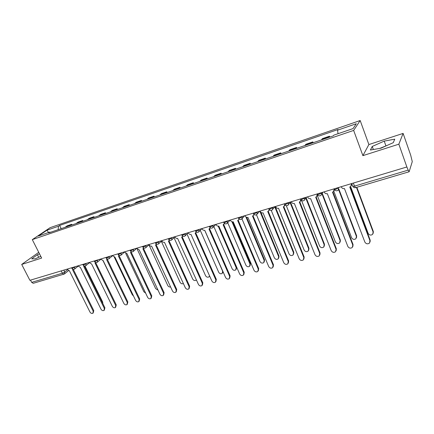 <?xml version="1.0" encoding="UTF-8"?>
<svg xmlns="http://www.w3.org/2000/svg" width="434" height="434" viewBox="0 0 434 434"><rect width="100%" height="100%" fill="white"/><g stroke="black" fill="none" stroke-linecap="round" stroke-linejoin="round"><path stroke-width="0.65" d="M398.851 144.175L403.11 133.406L368.884 144.549L360.177 120.527L50.105 227.671L32.3 239.628L353.65 130.417L362.895 155.643L398.851 144.175L406.859 166.976L29.897 280.315L21.7 264.431L41.653 258.067L32.3 239.628M403.11 133.406L410.667 155.106L412.273 161.622L409.132 171.756L355.56 187.656L354.507 186.132L408.204 170.123L409.132 171.756M64.189 274.055L33.228 283.304L31.687 282.371L62.366 273.225L64.764 272.004L67.319 269.959M30.532 280.125L31.687 282.371M38.74 252.328L21.7 264.431M408.204 170.123L406.859 166.976M328.63 137.453L329.477 136.2L322.381 138.63L321.491 139.889M329.797 137.057L329.477 136.2M311.883 143.166L312.822 141.896L305.899 144.262L304.928 145.536M313.142 142.737L312.822 141.896M295.565 148.726L296.579 147.446L289.831 149.752L288.778 151.043M296.899 148.271L296.579 147.446M279.648 154.157L280.738 152.855L274.152 155.106L273.029 156.414M281.064 153.674L280.738 152.855M264.116 159.452L265.282 158.139L258.859 160.33L257.66 161.649M265.608 158.942L265.282 158.139M248.964 164.616L250.201 163.292L243.93 165.435L242.666 166.764M250.526 164.085L250.201 163.292M234.176 169.656L235.478 168.321L229.353 170.416L228.029 171.756M235.803 169.103L235.478 168.321M219.74 174.582L221.096 173.237L215.118 175.276L213.729 176.633M221.427 174.007L221.096 173.237M205.635 179.388L207.056 178.032L201.213 180.029L199.77 181.39M207.381 178.797L207.056 178.032M191.861 184.087L193.331 182.719L187.624 184.672L186.126 186.045M193.662 183.474L193.331 182.719M178.396 188.676L179.926 187.304L174.343 189.213L172.792 190.586M180.251 188.047L179.926 187.304M165.24 193.163L166.813 191.785L161.356 193.645L159.761 195.034M167.144 192.517L166.813 191.785M152.372 197.551L153.999 196.163L148.661 197.985L147.017 199.374M154.325 196.884L153.999 196.163M139.791 201.843L141.462 200.448L136.243 202.228L134.556 203.627M141.788 201.159L141.462 200.448M127.487 206.036L129.196 204.636L124.091 206.383L122.361 207.783M129.527 205.342L129.196 204.636M115.449 210.143L117.196 208.738L112.2 210.447L110.431 211.852M117.522 209.432L117.196 208.738M103.666 214.157L105.451 212.752L100.558 214.423L98.757 215.834M105.777 213.436L105.451 212.752M92.127 218.09L93.956 216.68L89.165 218.318L87.321 219.729M94.281 217.358L93.956 216.68M80.838 221.942L82.699 220.526L78.006 222.127L76.129 223.548M83.024 221.199L82.699 220.526M69.776 225.713L71.67 224.291L67.075 225.864L65.165 227.286M71.995 224.958L71.67 224.291M338.026 133.715L337.543 130.189L356.309 123.733L353.059 128.583L333.854 135.142L333.323 135.853L48.651 232.917L49.877 232.082L38.338 236.02L47.04 230.166L58.444 226.244L58.167 229.673M337.543 130.189L338.043 129.516L59.615 225.441L58.444 226.244M360.177 120.527L353.65 130.417M368.884 144.549L362.895 155.643M370.386 150.034L380.862 148.216L393.253 142.688L394.756 139.168L384.226 141.11L372.247 146.448L370.386 150.034M39.494 253.814L37.422 254.736L31.682 258.832L35.154 258.87L40.785 256.364M61.194 228.642L59.615 225.441M50.366 232.331L49.877 232.082M48.51 232.548L47.04 230.166M386.971 145.488L379.755 148.406M373.354 149.518L372.247 146.448M385.859 145.683L384.226 141.11M38.718 257.286L37.422 254.736M341.281 186.691L341.439 187.108C342.057 188.351 343.066 188.839 344.46 188.568L364.858 242.063C366.041 243.946 367.565 244.304 369.432 243.143L369.969 240.762L349.766 186.983L350.732 186.512L351.632 183.642L351.388 185.589M350.157 186.853L370.18 240.181L370.072 241.998M351.22 183.701L351.377 184.124M350.618 186.598L368.168 233.362C369.312 235.195 370.793 235.537 372.611 234.398L373.137 232.071L356.46 187.385M356.835 187.276L373.338 231.523L373.235 233.286M324.214 191.823L324.372 192.235C324.99 193.461 325.977 193.944 327.339 193.678L347.824 246.398C348.979 248.237 350.46 248.606 352.272 247.505L352.804 245.134L332.509 192.132L333.421 191.698L334.305 188.893M334.473 189.441L334.05 190.857M332.927 191.991L353.048 244.548L352.896 246.452M333.898 188.909L334.055 189.327M307.576 196.824L307.733 197.231C308.352 198.441 309.328 198.913 310.652 198.658L331.213 250.624C332.341 252.425 333.784 252.8 335.547 251.753L336.068 249.393L315.692 197.155L316.554 196.743L317.335 194.139M317.628 194.806L317.151 195.978M316.136 196.998L336.339 248.807L336.149 250.776M317.015 193.987L317.173 194.394M333.827 191.264L351.573 237.68C352.69 239.47 354.133 239.823 355.902 238.738L356.423 236.422L338.639 189.653M338.873 189.099L356.65 235.868L356.509 237.718M317.379 195.653L335.384 241.895C336.475 243.648 337.88 244.006 339.6 242.975L340.115 240.664L321.979 193.83M322.272 193.358L340.37 240.116L340.185 242.031M291.355 201.702L291.518 202.098C292.131 203.291 293.091 203.763 294.388 203.513L315.013 254.747C316.115 256.51 317.52 256.89 319.234 255.892L319.749 253.543L299.297 202.049L300.116 201.664L300.767 199.477M301.18 199.982L300.686 200.964M299.769 201.881L320.048 252.962L319.82 254.991M300.561 198.935L300.919 199.559L302.379 199.358L305.319 197.503M275.541 206.459L275.698 206.85C276.312 208.027 277.255 208.494 278.519 208.249L299.205 258.772C300.285 260.498 301.657 260.883 303.317 259.933L303.827 257.595L283.31 206.823L284.086 206.459L284.78 204.485M285.127 204.978L284.633 205.808M283.803 206.638L304.147 257.015L303.887 259.093M260.107 211.098L260.27 211.483C260.883 212.644 261.805 213.105 263.042 212.872L283.771 262.7C284.834 264.387 286.174 264.778 287.785 263.872L288.284 261.55L267.713 211.477L268.456 211.136L269.183 209.503M269.46 209.823L268.977 210.528M268.234 211.282L288.632 260.97L288.339 263.085M301.473 200.296L319.576 246.007C320.65 247.727 322.017 248.091 323.688 247.109L324.198 244.809L305.824 198.181M306.144 197.709L324.48 244.255L324.258 246.23M286.277 205.656L304.147 250.027C305.2 251.704 306.534 252.078 308.156 251.14L308.661 248.85L290.08 202.499M290.427 202.022L308.965 248.302L308.71 250.326M271.255 210.403L289.077 253.95C290.107 255.593 291.409 255.973 292.993 255.078L293.482 252.8L274.733 206.763M275.21 206.557L293.813 252.252L293.525 254.313M245.047 215.622L245.21 216.007C245.823 217.152 246.729 217.608 247.939 217.38L268.706 266.53C269.747 268.19 271.055 268.581 272.628 267.718L273.111 265.413L252.496 216.018L253.201 215.698L253.923 214.282M254.167 214.526L253.706 215.128M253.033 215.806L273.485 264.827L273.16 266.981M256.489 214.797L274.353 257.78C275.362 259.396 276.637 259.776 278.178 258.919L278.661 256.662L259.841 211.179M260.926 212.383L279.008 256.109L278.693 258.203M230.351 220.043L230.508 220.423C231.121 221.552 232.011 222.007 233.194 221.785L253.998 270.279C255.018 271.901 256.293 272.297 257.823 271.472L258.301 269.183L237.648 220.456L238.315 220.152L239.015 218.91M239.237 219.099L238.798 219.609M238.201 220.228L258.691 268.597L258.339 270.773M241.977 218.893L259.966 261.523C260.959 263.107 262.207 263.492 263.704 262.673L264.176 260.433L245.899 216.924M246.691 217.358L264.545 259.879L264.203 262M215.996 224.362L216.159 224.731C216.761 225.848 217.646 226.298 218.796 226.081L239.628 273.935C240.631 275.525 241.879 275.926 243.365 275.134L243.827 272.867L223.147 224.785L224.454 223.396M224.66 223.553L224.253 223.982M223.716 224.541L244.239 272.281L243.87 274.472M227.731 222.729L245.904 265.185C246.881 266.742 248.096 267.127 249.555 266.34L250.017 264.116L231.957 221.747M232.64 221.861L250.407 263.563L250.044 265.706M201.978 228.577L202.141 228.94C202.743 230.042 203.611 230.487 204.739 230.28L225.582 277.505C226.575 279.073 227.79 279.474 229.244 278.715L229.689 276.463L208.982 229.011L210.235 227.763M210.419 227.893L210.034 228.273M209.573 228.756L230.123 275.878L229.727 278.086M213.832 226.553L232.152 268.765C233.112 270.29 234.306 270.68 235.727 269.926L236.177 267.718L218.21 226.157M218.828 226.071L236.584 267.165L236.199 269.319M188.28 232.695L188.443 233.053C189.045 234.143 189.897 234.582 191.003 234.382L211.857 280.999C212.834 282.534 214.027 282.941 215.438 282.214L215.872 279.979L195.148 233.139L196.336 232.016M196.51 232.119L196.141 232.467M195.75 232.874L216.322 279.398L215.91 281.612M200.253 230.324L218.709 272.264C219.653 273.762 220.819 274.152 222.208 273.431L222.642 271.239L204.696 230.291M223.19 272.042L222.664 272.85M174.897 236.714L175.059 237.072C175.656 238.147 176.497 238.586 177.577 238.385L198.441 284.416C199.401 285.925 200.568 286.326 201.946 285.632L202.363 283.418L181.634 237.176L182.763 236.161M182.915 236.248L182.568 236.557M182.247 236.893L202.835 282.832L202.412 285.046M186.983 234.034L205.553 275.688C206.486 277.163 207.626 277.554 208.982 276.859L209.568 275.845M161.811 240.648L161.974 241.006C162.571 242.063 163.401 242.498 164.459 242.302L185.318 287.753C186.267 289.234 187.412 289.641 188.752 288.973L189.159 286.776L168.419 241.12L169.488 240.208M169.618 240.273L169.303 240.55M169.048 240.821L189.642 286.196L189.181 288.458M174.018 237.691L192.685 279.04C193.602 280.483 194.72 280.879 196.043 280.212L196.385 279.843M149.019 244.494L149.182 244.847C149.779 245.894 150.593 246.322 151.629 246.132L172.488 291.019C173.421 292.478 174.539 292.885 175.851 292.239L176.242 290.064L155.502 244.977L156.511 244.152M156.62 244.201L156.338 244.451M156.142 244.662L176.741 289.483L176.253 291.773M161.334 241.288L180.088 282.317C180.994 283.738 182.09 284.134 183.376 283.494M136.509 248.259L139.2 249.843L159.929 294.214C160.851 295.646 161.953 296.053 163.227 295.435L163.607 293.281L142.873 248.747L143.828 248.004M143.518 248.416L164.123 292.7L163.607 295.011M148.933 244.819L167.757 285.523C168.463 286.722 169.406 287.189 170.595 286.917M124.276 251.937L126.923 253.51L147.641 297.344C148.553 298.749 149.632 299.156 150.88 298.565L151.238 296.427L130.515 252.436L131.415 251.769M131.171 252.089L151.77 295.847L151.233 298.174M137.339 249.452L155.687 288.67L158.03 290.145M112.297 255.539L114.912 257.096L135.62 300.404C136.515 301.787 137.573 302.194 138.788 301.625L139.135 299.509L118.428 256.044L119.274 255.442M119.09 255.686L139.683 298.928L139.124 301.267M125.773 253.499L143.866 291.746L145.672 293.178M100.579 259.06L103.156 260.606L123.842 303.399C124.726 304.766 125.768 305.167 126.956 304.619L127.287 302.52L106.596 259.575L107.388 259.033M107.263 259.201L127.846 301.945L127.27 304.294M114.316 257.188L132.289 294.757L133.504 295.983M89.106 262.51L91.65 264.04L112.314 306.333C113.187 307.679 114.207 308.08 115.368 307.549L115.688 305.476L95.019 263.031L95.762 262.548M95.692 262.646L116.258 304.901L115.661 307.25M103.021 260.644L121.422 298.397M77.876 265.89L80.382 267.404L101.019 309.209C101.882 310.532 102.885 310.934 104.019 310.424L104.323 308.368L83.681 266.416L84.375 265.982M84.364 266.02L104.909 307.793L104.296 310.147M95.664 262.673L113.849 299.948M66.874 269.194L69.353 270.697L89.957 312.024C90.809 313.326 91.791 313.728 92.903 313.234L93.196 311.2L72.581 269.731L73.162 269.416M73.281 269.351L93.787 310.63L93.164 312.985M84.961 266.009L102.684 302.064L102.809 303.523M71.811 268.245L72.543 268.288L75.538 266.59M74.827 266.807L74.637 269.015C73.53 269.628 72.614 269.416 71.876 268.38L71.577 267.783M83.008 264.876L83.773 264.919L86.767 263.216M86.068 263.422L85.861 265.657C84.749 266.281 83.822 266.069 83.078 265.017L82.78 264.414M94.444 261.431L95.241 261.48L98.241 259.765M97.552 259.971L97.33 262.234C96.207 262.863 95.268 262.651 94.514 261.583L94.221 260.975M106.124 257.915L106.959 257.964L109.959 256.239M109.281 256.445L109.042 258.729C107.909 259.375 106.959 259.158 106.2 258.073L105.907 257.46M118.064 254.319L118.932 254.373L121.932 252.642M121.265 252.843L121.01 255.154C119.865 255.81 118.911 255.588 118.14 254.487L117.847 253.868M130.265 250.646L131.171 250.706L134.177 248.959M133.52 249.159L133.249 251.498C132.088 252.165 131.122 251.942 130.346 250.819L130.054 250.201M142.732 246.886L143.681 246.951L146.687 245.199M146.046 245.389L145.753 247.76C144.587 248.438 143.605 248.21 142.819 247.071L142.531 246.447M155.486 243.045L156.479 243.116L159.479 241.353M158.855 241.543L158.546 243.935C157.363 244.63 156.376 244.402 155.578 243.241L155.285 242.611M168.528 239.112L169.569 239.188L172.569 237.42M171.956 237.599L171.631 240.024C170.432 240.734 169.428 240.501 168.62 239.318L168.338 238.689M181.873 235.092L182.958 235.174L185.958 233.389M185.361 233.573L185.014 236.02C183.804 236.747 182.79 236.514 181.965 235.309L181.683 234.675M195.522 230.98L196.662 231.062L199.656 229.271M199.076 229.445L198.712 231.924C197.486 232.673 196.456 232.429 195.626 231.208L195.343 230.568M209.503 226.765L210.691 226.857L213.68 225.056M213.121 225.224L212.736 227.731C211.494 228.496 210.452 228.251 209.606 227.004L209.324 226.364M223.808 222.452L225.056 222.55L228.04 220.738M227.497 220.901L227.096 223.434C225.837 224.221 224.774 223.977 223.917 222.702L223.64 222.062M238.461 218.036L239.774 218.134L242.747 216.316M242.226 216.474L241.809 219.034C240.528 219.843 239.449 219.599 238.575 218.297L238.299 217.651M253.472 213.506L254.845 213.615L257.818 211.787M257.313 211.938L256.879 214.526C255.577 215.362 254.481 215.112 253.592 213.783L253.32 213.137M268.858 208.868L268.977 209.161L270.295 208.976L273.257 207.143M272.774 207.289L272.324 209.91C271 210.761 269.883 210.517 268.977 209.161L268.711 208.51M284.623 204.116L284.747 204.419L286.136 204.23L289.087 202.385M288.626 202.521L288.16 205.168C286.809 206.052 285.67 205.803 284.747 204.419L284.482 203.768M304.885 197.633L304.397 200.307C303.024 201.224 301.863 200.975 300.919 199.559L300.659 198.902M317.433 194.394L319.044 194.361L321.968 192.495M321.561 192.62L321.057 195.322C319.652 196.271 318.469 196.022 317.504 194.568L317.249 193.917M334.37 189.137L334.522 189.452L336.144 189.229L339.052 187.363M338.672 187.477L338.151 190.201C336.719 191.188 335.509 190.938 334.522 189.452L334.272 188.801M63.82 270.116L64.764 272.004L64.465 273.925L63.879 274.212L62.366 273.225L61.205 270.903M76.525 223.168L81.229 221.562M87.711 219.354L92.518 217.716M99.136 215.454L104.041 213.783M110.806 211.477L115.818 209.763M122.724 207.409L127.846 205.662M134.909 203.253L140.144 201.463M147.359 199L152.714 197.177M160.097 194.66L165.566 192.788M173.117 190.217L178.716 188.302M186.436 185.671L192.164 183.718M200.069 181.021L205.928 179.02M214.016 176.258L220.016 174.213M228.3 171.387L234.441 169.293M242.926 166.396L249.219 164.247M257.904 161.285L264.355 159.083M273.257 156.05L279.865 153.793M288.99 150.679L295.766 148.368M305.124 145.178L312.068 142.808M321.665 139.531L328.793 137.101M65.572 226.906L70.178 225.338M352.62 186.05L352.793 186.36L354.507 186.132L353.357 183.061M369.969 240.762L370.18 240.181M373.338 231.523L373.137 232.071M352.804 245.134L353.048 244.548M336.068 249.393L336.339 248.807M356.65 235.868L356.423 236.422M340.37 240.116L340.115 240.664M319.749 253.543L320.048 252.962M303.827 257.595L304.147 257.015M288.284 261.55L288.632 260.97M324.48 244.255L324.198 244.809M308.965 248.302L308.661 248.85M293.813 252.252L293.482 252.8M273.111 265.413L273.485 264.827M279.008 256.109L278.661 256.662M258.301 269.183L258.691 268.597M264.545 259.879L264.176 260.433M243.827 272.867L244.239 272.281M250.407 263.563L250.017 264.116M229.689 276.463L230.123 275.878M236.584 267.165L236.177 267.718M215.872 279.979L216.322 279.398M202.363 283.418L202.835 282.832M189.159 286.776L189.642 286.196M176.242 290.064L176.741 289.483M163.607 293.281L164.123 292.7M151.238 296.427L151.77 295.847M139.135 299.509L139.683 298.928M127.287 302.52L127.846 301.945M115.688 305.476L116.258 304.901M104.323 308.368L104.909 307.793M93.196 311.2L93.787 310.63M102.684 302.064L102.283 302.455M321.795 194.134L322.999 192.186M305.091 199.271L306.523 197.139M288.811 204.262L290.465 201.967M272.932 209.112L274.798 206.682M257.443 213.826L259.51 211.277M242.335 218.416L244.592 215.763M227.584 222.886L230.025 220.141M213.186 227.242L215.806 224.416M199.13 231.49L201.913 228.593M185.399 235.629L188.291 232.722M171.989 239.677L174.935 236.796M158.877 243.62L161.871 240.778M146.063 247.472L149.101 244.667M133.531 251.237L136.607 248.465M121.276 254.921L124.39 252.181M109.287 258.518L112.428 255.81M97.558 262.038L100.726 259.364M86.073 265.483L89.268 262.836M74.838 268.852L78.049 266.237M351.741 183.544L352.793 186.36C353.417 187.472 354.339 187.906 355.56 187.656M68.442 270.718L64.65 273.778"/></g></svg>
